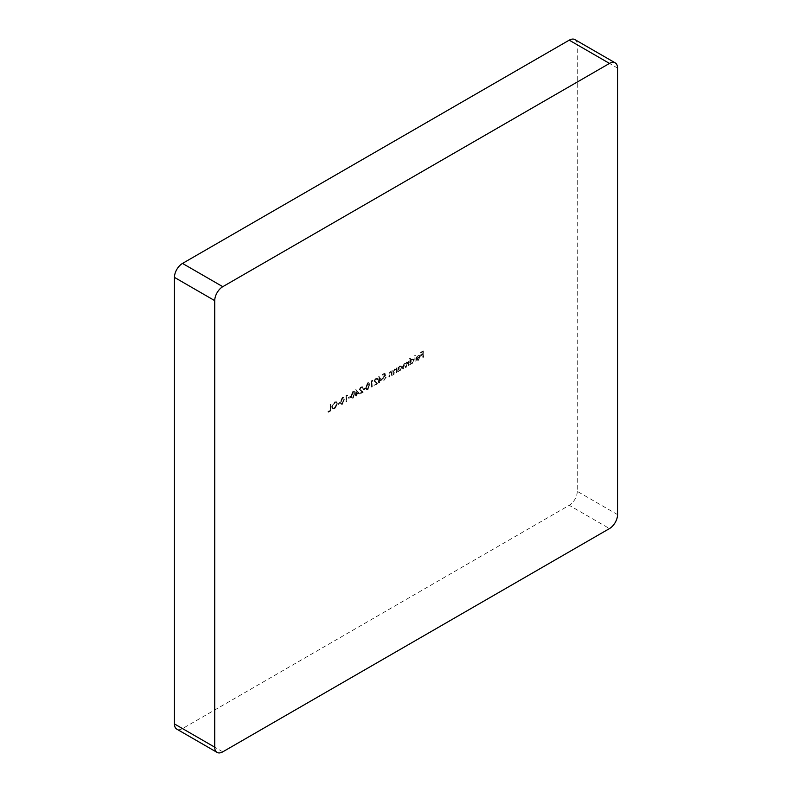 <?xml version="1.0" encoding="UTF-8"?>
<svg xmlns="http://www.w3.org/2000/svg" width="792" height="792" viewBox="0 0 792 792"><rect width="100%" height="100%" fill="white"/><g stroke="black" fill="none" stroke-linecap="round" stroke-linejoin="round"><path stroke-width="0.59" stroke-dasharray="3.96 2.97" d="M418.057 359.528L416.206 359.915L416.988 360.538L416.206 359.915L417.998 360.122L419.958 356.677L419.334 355.311L417.988 355.469L416.424 357.261L415.998 359.063L419.483 357.053L418.463 359.766L416.632 359.41L417.344 359.924L416.602 360.152L417.998 360.122M410.058 358.321L409.573 364.904L410.058 363.855L411.642 363.785L413.672 360.281L413.097 359.004L411.632 359.142L410.058 361.003L410.454 358.548L409.573 358.598M398.099 367.033L397.624 371.804L398.099 370.755L399.693 370.696L401.722 367.181L401.138 365.904L399.673 366.043L398.099 367.864L398.505 367.27L397.624 367.31M392.02 375.042L392.02 370.547L391.317 371.468L391.941 371.864L390.06 371.596L388.605 374.715L388.605 377.012L389.08 376.735L389.139 373.567L390.139 372.101L391.466 372.527L391.535 375.319L392.416 375.279L392.02 370.547M392.416 370.775L391.941 371.864L390.456 371.834L389.001 374.953L389.001 377.249L389.486 376.972L390.139 372.101L391.872 372.765L391.535 375.319M381.704 379.576L378.695 376.428L378.695 380.685L378.081 381.041L378.695 382.734L379.17 381.041L382.1 379.813L378.794 376.368M372.685 380.685L371.379 380.803L371.379 386.951L371.864 381.16L373.082 380.912L372.369 380.229M365.3 388.417L365.3 387.783L363.251 388.971L363.251 389.595L365.706 388.644L365.3 387.783M358.746 392.832L355.737 389.674L355.737 393.941L355.123 394.287L355.737 395.99L356.212 394.287L359.142 393.07L355.836 389.624M350.549 396.931L350.549 396.307L348.5 397.485L348.5 398.119L350.945 397.168L350.549 396.307M342.203 403.96L343.985 399.703L343.312 397.376L342.203 397.485L340.362 401.792L341.065 404.068L342.609 404.187L343.985 399.703M337.224 403.633L336.402 401.772L334.452 401.96L331.62 406.831L332.432 408.662L334.412 408.454L337.63 403.861L336.808 401.999L334.452 401.96M222.78 751.836L182.506 728.581L569.22 505.316L609.493 528.571M182.506 728.581A11.395 6.574 -60 0 1 176.804 729.145M574.913 39.6A11.395 6.574 -60 0 1 577.269 44.817L617.552 68.072M617.552 514.612L577.269 491.357L577.269 44.817M577.269 491.357A11.395 6.574 -60 0 1 569.22 505.316M330.531 410.543L330.531 404.385L330.046 410.187L327.997 411.375L327.997 411.998L330.927 410.781L330.531 404.385M339.887 403.088L339.887 402.455L337.837 403.643L337.837 404.276L340.293 403.316L339.887 402.455M347.262 395.357L345.965 395.475L345.965 401.633L346.45 395.832L347.668 395.594L346.955 394.911M352.866 397.802L354.648 393.545L353.975 391.228L352.866 391.337L351.024 395.634L351.727 397.921L353.262 398.039L354.648 393.545M363.043 387.981L362.518 386.793L361.3 386.932L359.697 389.684L362.102 392.149L359.627 394.208L363.251 392.119L360.172 389.456L360.924 387.318L362.637 387.743L362.112 386.565L360.904 386.694L359.291 389.456L361.706 391.911L359.221 393.98L362.845 391.882L359.766 389.228L360.924 387.318L362.568 388.248L362.637 387.743M367.617 389.288L369.399 385.021L368.735 382.704L367.617 382.813L365.785 387.12L366.488 389.397L368.023 389.515L369.399 385.021M377.794 379.457L377.269 378.279L376.061 378.408L374.448 381.17L376.863 383.625L374.378 385.684L378.002 383.595L374.933 380.942L375.685 378.794L377.398 379.219L376.873 378.041L375.655 378.18L374.052 380.932L376.457 383.397L373.982 385.457L377.596 383.368L374.527 380.704L375.685 378.794L377.319 379.734L377.398 379.219M384.635 373.151L382.447 374.408L382.447 375.042L384.268 373.992L384.556 375.448L382.249 378.675L382.783 379.942L384.11 379.764L385.734 377.091L384.08 379.15L382.724 378.378L384.011 376.269L385.189 375.913L385.041 373.378L382.447 374.408M382.853 374.646L382.853 375.279L384.665 374.23L384.952 375.685L382.645 378.903L383.189 380.17L384.506 380.002L386.13 377.329L384.476 379.388L382.724 378.378L384.011 376.269M396.525 372.438L396.525 367.943L395.832 368.864L396.445 369.26L394.565 368.993L393.109 372.111L393.109 374.408L393.584 374.131L393.644 370.963L394.654 369.498L395.97 369.923L396.05 372.715L396.931 372.676L396.525 367.943M396.931 368.171L396.445 369.26L394.97 369.23L393.515 372.349L393.515 374.646L393.99 374.368L394.654 369.498L396.376 370.161L396.05 372.715M408.484 365.538L408.484 361.043L408.009 362.092L406.662 362.013L405.425 363.815L405.068 363.459L405.821 364.043L403.989 363.548L402.673 366.458L402.673 368.894L403.158 368.617L403.158 366.171L404.078 364.053L404.92 363.974L404.078 364.053L405.336 365.597L405.336 367.349L405.821 367.072L406.742 362.518L407.989 362.677L406.742 362.518L408.009 363.924L408.009 365.815L408.89 365.765L408.484 361.043M408.89 361.271L408.405 362.33L406.662 362.013M415.107 361.706L415.107 355.4M423.235 357.014L423.235 350.866L420.641 352.361L420.641 352.994L422.76 351.767L422.76 353.668L420.641 355.519L422.76 354.291L422.76 357.291L423.641 357.251L423.235 350.866M330.927 404.623L330.046 404.663M330.452 404.9L330.046 410.187M330.452 410.424L327.997 411.375M328.403 412.236L330.927 410.781M334.858 402.197L331.62 406.831M332.026 407.068L332.838 408.89L334.412 408.454M334.818 408.692L337.63 403.861M334.838 408.048L333.135 408.246L332.501 406.791L334.838 402.841L336.501 402.673L337.144 404.138L334.838 408.048L332.739 408.009L332.095 406.553L334.432 402.613L336.105 402.445L336.748 403.9L334.432 407.811M340.293 402.692L337.837 403.643M338.243 404.504L340.293 403.316M344.391 399.93L343.718 397.614L342.203 397.485M342.609 397.723L340.362 401.792M340.768 402.019L341.471 404.306L342.609 404.187M341.243 401.742L342.589 398.366L343.401 398.297L342.193 398.128L343.51 399.97L342.193 403.336L341.045 402.94L340.847 401.514L342.589 398.366L343.916 400.207L342.589 403.573L341.451 403.178L340.847 401.514M342.589 403.573L341.045 402.94L342.589 403.573M347.351 395.139L345.965 395.475M346.371 395.703L345.965 401.633M346.371 401.861L346.45 401.356M346.846 401.584L346.45 395.832M346.846 396.059L347.668 395.594M350.945 396.535L348.5 397.485M348.896 398.346L350.945 397.168M355.044 393.772L354.38 391.456L352.866 391.337M353.262 391.565L351.024 395.634M351.43 395.871L352.133 398.148L353.262 398.039M351.905 395.594L353.252 392.208L354.054 392.139L352.846 391.981L354.163 393.822L352.846 397.188L351.707 396.792L351.5 395.357L353.252 392.208L354.568 394.05L353.252 397.416L352.103 397.02L351.5 395.357M353.252 397.416L351.707 396.792L353.252 397.416M356.242 389.852L355.737 389.674M356.143 389.912L355.737 393.941M356.143 394.168L355.123 394.287M355.529 395.158L355.737 394.565M356.143 394.802L355.737 395.99M356.143 396.218L356.212 395.713M356.618 395.941L356.212 394.287M356.618 394.525L359.142 393.07M358.212 392.981L356.618 393.891L356.618 391.218L358.212 392.981L356.212 393.664L356.212 390.991L357.806 392.743M361.33 387.545L362.568 388.248L361.33 387.545M365.706 388.021L363.251 388.971M363.657 389.832L365.706 388.644M369.805 385.258L369.131 382.942L367.617 382.813M368.023 383.051L365.785 387.12M366.181 387.347L366.884 389.634L368.023 389.515M366.666 387.07L368.003 383.684L368.815 383.625L367.607 383.457L368.923 385.298L367.607 388.664L366.458 388.268L366.26 386.833L368.003 383.684L369.329 385.536L368.003 388.892L366.864 388.496L366.26 386.833M368.003 388.892L366.458 388.268L368.003 388.892M372.775 380.467L371.379 380.803M371.785 381.031L371.379 386.951M371.785 387.189L371.864 386.674M372.26 386.912L371.864 381.16M372.26 381.388L373.082 380.912M376.081 379.022L377.319 379.734L376.081 379.022M379.19 376.596L378.695 376.428M379.101 376.655L378.695 380.685M379.101 380.912L378.081 381.041M378.477 381.902L378.695 381.318M379.101 381.546L378.695 382.734M379.101 382.972L379.17 382.457M379.576 382.694L379.17 381.041M379.576 381.269L382.1 379.813M381.16 379.724L379.576 380.635L379.576 377.972L381.16 379.724L379.17 380.407L379.17 377.735L380.764 379.487M384.476 379.388L383.13 378.606L384.476 379.388M384.417 376.507L385.189 375.913M385.585 376.141L385.041 373.378M390.545 372.339L391.872 372.765L390.545 372.339M395.05 369.735L396.376 370.161L395.05 369.735M398.02 367.547L397.624 371.804M398.02 372.042L398.099 371.527M398.505 371.765L398.505 370.983L399.693 370.696M400.089 370.923L401.722 367.181M402.118 367.409L401.544 366.142L399.673 366.043M400.079 366.28L398.099 367.864M398.505 368.102L398.505 367.27M400.069 370.379L398.921 370.507L398.505 369.527L400.069 366.835L401.188 366.706L401.643 367.696L400.069 370.379L398.515 370.28L398.099 369.29L399.663 366.607L400.792 366.478L401.237 367.458L399.673 370.151M408.405 362.33L407.87 362.013L408.405 362.33M407.068 362.241L405.821 364.043L403.989 363.548M404.395 363.785L402.673 368.894M403.078 369.122L403.158 368.617M403.554 368.844L404.474 364.29L405.742 365.835L405.336 367.349M405.742 367.587L405.821 367.072M406.217 367.31L407.147 362.746L408.405 364.152L408.009 365.815M409.979 358.825L409.573 364.904M409.979 365.142L410.058 364.627M410.454 364.865L410.454 364.082L411.642 363.785M412.048 364.023L413.672 360.281M414.077 360.508L413.493 359.231L411.632 359.142M412.028 359.38L410.058 361.003M410.454 361.231L410.454 358.548M412.028 363.478L410.87 363.607L410.454 362.627L412.028 359.934L413.147 359.806L413.602 360.796L412.028 363.478L410.474 363.37L410.058 362.389L411.622 359.697L412.741 359.578L413.196 360.558L411.622 363.251M415.513 355.628L414.632 355.677M415.038 355.905L414.632 361.984M418.404 360.35L419.958 356.677M420.364 356.905L419.918 355.667L417.988 355.469M418.394 355.707L416.424 357.261M416.82 357.499L415.998 359.063M416.404 359.301L419.483 357.053M419.889 357.291L418.463 359.766M419.839 356.766L416.879 358.469L418.364 356.271L419.839 356.766L416.473 358.241L417.968 356.034L418.968 355.885L419.839 356.766M423.641 351.094L420.641 352.361M421.047 353.222L422.76 351.767M423.166 352.004L422.76 353.668M423.166 353.895L420.641 354.885M421.047 355.747L422.76 354.291M423.166 354.529L422.76 357.291"/><path stroke-width="1.19" d="M217.087 752.4L176.804 729.145A11.395 6.574 -60 0 1 174.448 723.928L214.731 747.183A11.395 6.574 120 0 0 217.087 752.4A11.395 6.574 120 0 0 222.78 751.836L609.493 528.571A11.395 6.574 120 0 0 617.552 514.612L617.552 68.072A11.395 6.574 120 0 0 615.196 62.855A11.395 6.574 120 0 0 609.493 63.419L222.78 286.684A11.395 6.574 120 0 0 214.731 300.643L214.731 747.183M214.731 300.643L174.448 277.388L174.448 723.928M174.448 277.388A11.395 6.574 -60 0 1 182.506 263.429L222.78 286.684M609.493 63.419L569.22 40.164L182.506 263.429M569.22 40.164A11.395 6.574 -60 0 1 574.913 39.6L615.196 62.855"/></g></svg>
